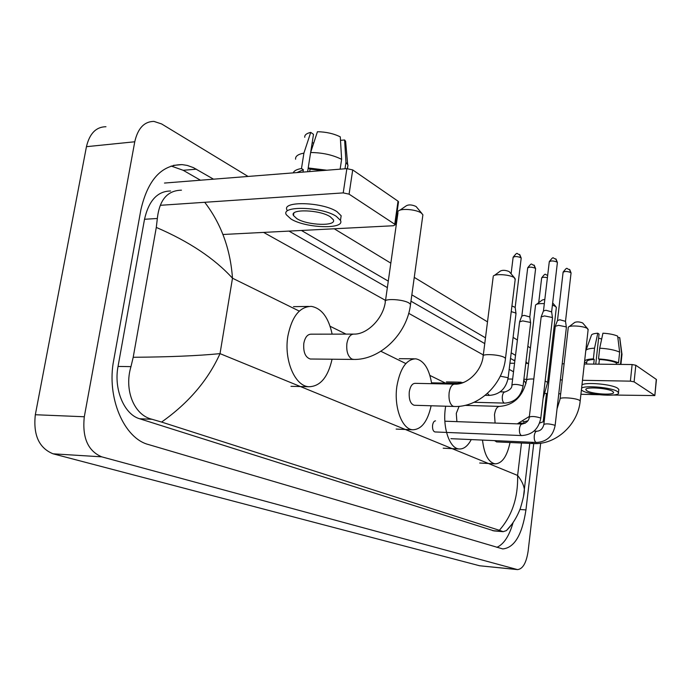 <?xml version="1.0" encoding="UTF-8"?>
<svg xmlns="http://www.w3.org/2000/svg" width="691" height="691" viewBox="0 0 691 691"><rect width="100%" height="100%" fill="white"/><g stroke="black" fill="none" stroke-linecap="round" stroke-linejoin="round"><path stroke-width="1.04" d="M164.475 183.055L346.865 168.639L352.712 169.917L349.085 194.154L343.22 192.893L160.519 205.296M222.943 234.491L393.326 225.75L395.269 224.765L394.751 224.23L398.025 201.185L352.712 169.917M398.025 201.185L398.474 202.195M394.751 224.23L349.085 194.154M330.212 216.732C319.683 209.632 289.356 208.708 293.468 215.514L296.828 218.632C307.59 225.542 337.035 226.484 333.304 219.703L330.212 216.732M307.642 171.739L308.229 167.973M310.674 152.357L313.498 134.322L310.734 132.387L303.91 153.108L301.483 168.5L303.34 169.718L296.94 172.586M340.706 218.814L341.164 215.756L337.044 211.714C322.809 201.936 281.358 200.727 287.024 210.081M290.928 218.969C305.621 228.324 345.457 229.602 340.464 220.386L336.336 216.378C322.084 206.687 280.606 205.426 286.29 214.694L290.928 218.969M301.483 168.5C296.733 169.338 293.995 170.798 293.269 172.88M303.91 153.108C297.976 154.257 295.204 156.287 295.601 159.206M347.34 168.613L347.979 165.14L345.966 162.359L344.619 139.971L340.499 140.351M344.999 168.785L345.966 162.359M310.734 132.387C306.476 133.389 304.481 135.03 304.748 137.302M344.939 145.248L345.621 141.335L344.619 139.971M313.792 142.821L312.142 142.977M323.068 170.522L310.052 169.174L308.203 167.956L310.622 152.512L317.428 131.731C326.031 131.877 333.658 133.588 340.292 136.861L341.622 159.345L340.136 169.174M309.68 171.575L310.052 169.174M303.34 169.718L302.969 172.111M326.852 170.219L308.203 167.956M341.622 159.345C332.725 154.896 322.395 152.625 310.622 152.512M399.968 210.168L406.351 205.754C408.77 204.45 411.957 204.674 415.922 206.419L416.509 207.015M422.728 216.067L422.901 214.806L421.38 213.113C416.284 209.209 399.346 208.034 398.076 211.472M353.222 334.099L311.08 334.176C307.426 334.28 304.999 337.355 303.807 343.41C303.176 352.185 305.344 357.385 310.302 359.009L310.985 359.018M332.069 359.216C327.957 377.303 320.218 386.476 308.851 386.735C294.962 386.234 283.742 360.002 287.871 336.102C291.844 316.538 299.669 306.631 311.365 306.381C321.652 308.307 328.579 317.558 332.129 334.142M494.419 275.407L500.483 270.984C502.746 269.939 505.622 270.138 509.112 271.563L509.5 271.952M515.175 279.63L514.251 277.696C510.191 274.534 494.281 273.472 493.236 276.27M454.367 384.136L415.127 383.341C412.207 383.479 410.264 386.304 409.279 391.814C408.77 399.441 410.402 403.915 414.185 405.263L414.557 405.272M431.132 405.772C427.617 421.501 421.484 429.5 412.726 429.767C402.05 429.396 393.706 407.034 396.902 386.139C400.141 368.294 406.438 359.199 415.792 358.828C423.894 360.495 429.189 368.778 431.676 383.678M556.298 307.979L555.866 306.657L552.42 305.033M459.118 406.308L456.285 413.391L456.898 421.64M471.236 439.588C467.764 446.11 463.73 449.236 459.135 448.977C449.737 448.658 442.516 427.945 445.341 408.364L445.66 406.213M457.382 383.341L463.549 382.434M544.327 303.643C539.472 303.418 536.544 303.885 535.56 305.042L526.611 379.964M536.501 304.342L542.357 299.989L544.828 299.376M569.056 326.696L574.739 322.421C576.873 321.574 579.499 321.747 582.608 322.939L582.876 323.207M588.093 329.918L587.428 328.579C584.145 325.979 569.151 324.969 568.287 327.275L560.116 398.707M494.523 440.625L496.699 441.903M510.044 442.508C507.039 456.457 502.063 463.575 495.102 463.86C488.416 462.374 484.21 454.453 482.499 440.089M435.52 420.854C434.06 420.94 433.076 422.408 432.583 425.259C432.324 429.059 433.11 431.288 434.941 431.944L435.088 431.953M541.139 316.936L544.499 315.917L552.04 317.428L552.463 318.275M541.278 316.573L543.437 310.993L545.864 310.242L551.643 311.883M555.244 326.316L558.587 325.349L565.955 326.817L566.352 327.594M555.365 325.979L557.482 320.494L559.9 319.778L565.532 321.35M511.236 311.632L515.495 312.902L515.97 313.8M511.936 305.932L515.192 307.417M460.638 383.401L431.555 382.831M519.563 321.851L522.759 320.9L530.161 322.369L530.61 323.207M519.701 321.514L521.826 316.055L524.141 315.346L529.833 316.953M509.923 363.224L514.562 363.276M525.791 363.397L528.589 363.423M549.811 363.656L550.926 363.665M562.206 363.786L564.106 363.803M584.292 364.019L632.118 364.537L635.815 365.254L634.096 381.855L630.382 381.147L582.478 380.309M613.271 395.036L654.835 395.58L656.286 379.385L635.815 365.254M654.679 395.416L634.096 381.855M562.258 379.946L560.358 379.92M549.06 379.722L547.946 379.696M526.689 379.324L523.882 379.273M512.636 379.083L507.98 378.996M598.708 394.699L580.924 394.285M560.677 393.81L558.769 393.758M547.462 393.499L545.139 393.438M612.589 391.339C607.657 387.893 583.904 386.58 585.908 389.836L586.909 390.778C591.997 394.181 615.301 395.485 613.496 392.238L612.589 391.339M595.763 364.148L599.054 334.099L597.784 333.209L594.554 348.178L593.379 358.888L594.225 359.441C589.008 359.717 586.521 360.564 586.78 361.98L586.555 364.045M618.575 364.39L620.509 364.166L621.641 353.507L619.663 337.571L617.849 337.571M618.747 390.165L618.825 389.422L617.607 388.212C612.14 384.274 585.769 381.855 581.969 384.904M581.407 389.992L582.34 390.674C589.302 395.287 620.898 397.066 618.48 392.652L617.262 391.443C611.794 387.547 585.407 385.112 581.615 388.117M586.728 362.499L585.061 362.481L584.56 361.661M593.379 358.888C588.248 359.104 585.329 359.847 584.621 361.099M594.554 348.178C589.432 348.428 586.512 349.205 585.804 350.51M621.917 354.924L621.641 353.507M597.784 333.209C593.5 333.528 591.349 334.314 591.315 335.558L586.037 350.156M619.853 338.391L619.663 337.571M598.605 338.227L601.688 338.953M619.646 352.125C614.912 350 608.261 348.696 599.71 348.204L602.923 333.2C609.151 333.58 614.066 334.565 617.668 336.137L619.646 352.125L618.514 362.818L616.407 362.801L616.234 364.364M616.407 362.801C612.295 361.056 606.62 359.951 599.382 359.484L598.536 358.931L599.71 348.204M598.872 364.183L599.382 359.484M594.225 359.441L593.707 364.122M618.514 362.818C613.763 360.745 607.104 359.45 598.536 358.931M540.69 443.199L528.114 551.237C526.317 562.958 522.776 569.073 517.49 569.6L479.649 565.774L53.077 453.814C39.024 448.062 33.108 435.036 35.327 414.73L86.444 146.682C89.571 133.536 96.075 126.876 105.956 126.721M517.49 569.6L101.724 456.837C87.912 450.981 82.099 437.619 84.302 416.759L134.762 141.776C137.837 128.301 144.229 121.512 153.92 121.4L161.608 123.939L248.069 176.447M546.477 393.473L543.169 421.907M334.237 228.781L390.83 263.15M414.255 277.376L487.5 321.868M513.085 337.398L517.386 340.015M527.829 346.364L530.438 347.944M213.51 179.176L193.385 167.619L187.278 165.434L182.087 164.613C161.556 164.786 147.822 179.815 140.895 209.71L113.713 360.166C106.336 397.498 124.086 438.5 148.608 444.581L502.78 548.93C514.441 547.79 522.163 534.782 525.946 509.915L533.737 443.57M515.521 355.347L511.193 352.825M485.479 337.83L411.845 294.867M388.273 281.125L301.431 230.466M527.613 363.414L525.989 361.773M496.872 547.341C503.869 544.214 509.284 535.922 513.111 522.465M200.459 180.213L183.201 170.297L171.135 166.021M514.838 360.996L510.519 358.396M484.754 343.591L410.972 301.19M387.357 287.611L289.011 231.105M170.573 191.001C157.479 191.157 148.79 200.58 144.514 219.272L118.04 366.437C113.549 389.283 124.268 414.522 139.634 418.755L494.134 530.921M204.717 202.29C221.137 223.694 230.397 249.002 232.487 278.205C214.495 258.469 189.101 241.548 156.296 227.425L157.341 218.486C159.396 199.88 167.429 190.448 181.439 190.189M263.616 232.409L385.543 300.404M408.701 313.325L483.32 354.941M509.172 369.357L513.525 371.784M511.66 524.486L506.408 530.593L503.186 531.681L499.343 530.291C512.083 515.832 518.172 497.546 517.619 475.443C521.541 480.435 523.778 485.065 524.348 489.332L523.545 496.181M156.296 227.425L133.199 357.282C169.122 357.014 198.067 355.796 220.023 353.637C207.974 380.266 188.488 403.078 161.582 422.063L499.343 530.291M161.582 422.063L152.011 419.273C133.7 415.006 124 389.517 130.97 366.627L133.199 357.282M527.889 420.776L524.011 421.769L523.838 423.22M343.22 192.893L346.865 168.639M310.302 359.009L353.187 359.424C379.817 360.452 407.172 334.15 410.532 304.36L408.942 302.96C402.827 299.134 382.909 298.236 385.336 301.863C383.168 318.983 366.731 334.643 353.965 334.09C350.415 334.194 348.057 337.329 346.882 343.513C346.208 351.218 347.858 356.401 351.84 359.052L353.861 359.432M422.901 214.806L410.394 305.37M414.185 405.263L453.832 406.455C478.155 407.837 502.875 384.887 505.484 358.413L504.421 357.472C499.645 354.448 481.238 353.481 483.147 356.323C481.506 371.43 466.917 384.887 454.764 384.144C451.949 384.282 450.057 387.159 449.107 392.782C448.563 399.588 449.832 404.062 452.925 406.204L454.203 406.472M533.806 379.014C528.805 378.875 526.387 379.359 526.551 380.482C522.733 396.625 513.733 405.263 499.567 406.394C497.045 406.55 495.361 409.305 494.497 414.66L495.084 423.047M545.147 380.94L547.626 382.425L556.367 307.34M531.344 442.257L533.236 443.544C555.599 445.116 578.099 424.775 580.181 400.97L588.153 329.391M557.032 408.873L560.073 399.13C558.518 396.841 575.62 397.861 579.438 400.305L580.181 400.97M543.48 310.803L549.267 261.898C550.762 260.593 553.37 260.654 557.076 262.07L557.369 262.761M555.719 258.831L557.076 262.07M540.759 418.478L540.302 417.856C534.998 416.345 531.327 416.094 529.297 417.114C528.952 420.664 526.585 422.97 522.197 424.049C520.85 424.136 519.943 425.665 519.477 428.636C519.217 432.324 519.865 434.613 521.403 435.52L522.05 435.529M557.525 320.313L563.087 272.366C564.59 271.122 567.147 271.183 570.757 272.548L571.034 273.195M569.419 269.369L570.757 272.548M555.098 425.777L554.674 425.198C549.5 423.73 545.899 423.479 543.86 424.455C542.78 428.705 540.457 430.959 536.89 431.21C535.594 431.305 534.722 432.808 534.273 435.727C534.022 439.329 534.644 441.566 536.121 442.439L536.708 442.456M511.09 273.817L513.111 257.484C514.545 256.188 517.118 256.257 520.833 257.674L521.169 258.408M519.468 254.4L520.833 257.674M487.423 393.438L489.453 395.425M500.275 376.18L507.574 377.614L508.075 378.366M521.869 315.865L527.682 268.03C529.107 266.795 531.638 266.864 535.266 268.229L535.577 268.911M533.91 265.016L535.266 268.229M523.027 386.468L522.551 385.768C517.395 384.205 513.845 383.997 511.901 385.129C512.126 387.945 509.828 390.216 505 391.961C503.679 392.039 502.789 393.49 502.348 396.297C502.089 399.873 502.728 402.136 504.266 403.086L474.052 402.292M538.712 302.693L541.64 278.145C542.09 277.203 544.007 277.039 547.402 277.661M630.382 381.147L632.118 364.537M299.289 311.105L232.487 278.205L220.023 353.637L517.619 475.443L521.48 443.017M524.011 421.769L522.707 421.13M445.488 383.099L429.906 375.429M405.833 363.57L380.871 351.278M346.01 334.107L330.117 326.282M516.885 569.488L479.649 565.774M134.762 141.776L86.444 146.682M84.302 416.759L35.327 414.73M101.724 456.837L53.077 453.814M519.943 509.474L525.946 509.915M183.201 170.297L196.365 169.183M513.465 360.089L514.942 360.106M144.514 219.272L157.341 218.486M492.692 530.653L502.435 531.465M139.634 418.755L152.011 419.273M118.04 366.437L130.97 366.627M395.269 224.765L398.534 201.746M293.83 213.217L293.468 215.514M341.164 215.756L340.464 220.386M347.979 165.14L347.452 168.613M345.621 141.335L347.659 164.449M416.172 206.609L421.985 213.588M308.851 386.735L290.989 386.329M308.635 306.424L293.494 306.657M385.483 300.835L397.999 212.603M509.284 271.693L514.657 278.007M505.484 358.413L515.27 278.836M412.726 429.767L396.15 429.085M414.272 358.81L399.225 358.672M483.225 355.675L493.167 277.031M552.67 302.934L555.866 306.657M459.135 448.977L443.199 448.2M461.156 382.192L446.369 381.907M517.283 423.868L529.375 416.423M543.091 398.482L547.626 382.425M464.965 405.375L499.265 406.386M544.214 421.45L539.636 423.047M582.729 323.034L587.721 328.804M496.483 441.895L533.236 443.544M495.102 463.86L479.692 463.013M519.105 423.047L525.195 423.272M549.302 261.613C554.294 255.316 552.195 258.529 556.065 259.108L557.404 262.476L551.643 311.701M434.941 431.944L521.636 435.563C532.174 434.915 538.565 429.137 540.785 418.236L552.506 317.929M444.866 421.199L522.05 424.041M529.323 416.872L541.157 317.014M551.608 311.641L552.463 317.843M563.113 272.099C568.166 265.854 565.877 269.101 569.755 269.637L571.06 272.928L565.523 321.185M450.903 438.681L536.328 442.482C546.693 441.877 552.955 436.228 555.123 425.544L566.387 327.284M534.039 431.098L536.752 431.21M543.886 424.222L555.262 326.394M565.497 321.125L566.352 327.197M513.154 257.182C518.345 250.773 516.255 254.314 519.787 254.651L521.204 258.114L515.192 307.227M485.246 395.321L489.263 395.416C499.602 394.613 505.881 388.834 508.11 378.072L516.013 313.446M515.158 307.167L515.97 313.36M527.717 267.754C532.752 261.5 530.593 264.895 534.229 265.258L535.611 268.644L529.824 316.78M504.551 403.147C514.717 402.395 520.884 396.746 523.052 386.2L530.653 322.878M500.189 391.849L504.827 391.952M511.936 384.861L519.589 321.928M529.798 316.728L530.61 322.792M541.675 277.886C546.443 271.701 544.594 275.277 547.695 275.148M515.538 399.493L516.609 399.519M654.835 395.58L656.441 379.549M585.977 389.275L585.908 389.836M618.825 389.422L618.48 392.652M622.004 354.12L620.915 364.416M619.767 337.752L621.917 353.904M173.32 165.382L182.087 164.613M493.866 530.895L503.186 531.681M529.764 443.389L524.348 489.34M525.981 383.583L523.787 380.093M524.348 489.332C524.599 492.208 523.286 498.505 520.418 508.196C516.937 517.343 512.264 524.806 506.408 530.593"/></g></svg>
